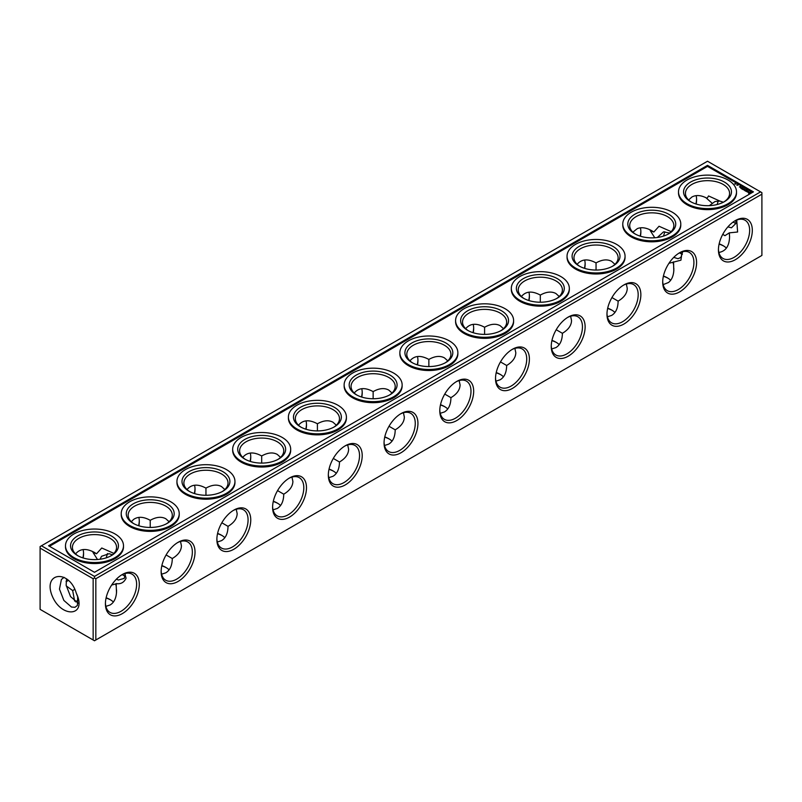 <?xml version="1.0" encoding="UTF-8"?>
<svg xmlns="http://www.w3.org/2000/svg" width="802" height="802" viewBox="0 0 802 802"><rect width="100%" height="100%" fill="white"/><g stroke="black" fill="none" stroke-linecap="round" stroke-linejoin="round"><path stroke-width="1.2" d="M634.843 233.823A23.96 13.835 180 0 1 634.833 233.823A23.96 13.835 180 0 1 634.843 214.254A23.96 13.835 180 0 1 668.718 214.254A23.96 13.835 180 0 1 668.718 233.823A23.96 13.835 180 0 1 634.843 233.823M635.535 234.204A22.065 12.742 180 0 1 629.71 225.583A22.065 12.742 180 0 1 651.775 212.841A22.065 12.742 180 0 1 673.85 225.583A22.065 12.742 180 0 1 668.026 234.204M631.274 235.878A29.002 16.742 0 0 0 662.883 239.507A29.002 16.742 0 0 0 680.788 224.039A29.002 16.742 0 0 0 651.775 207.297A29.002 16.742 0 0 0 622.773 224.039A29.002 16.742 0 0 0 631.274 235.878M622.773 224.039L622.773 225.071A29.002 16.742 0 0 0 631.274 236.911A29.002 16.742 0 0 0 662.883 240.54A29.002 16.742 0 0 0 680.788 225.071L680.788 224.039M690.562 201.643L690.562 201.643A23.96 13.835 180 0 1 690.572 182.084A23.96 13.835 180 0 1 724.447 182.084A23.96 13.835 180 0 1 724.447 201.643A23.96 13.835 180 0 1 690.562 201.643M691.264 202.034A22.065 12.742 180 0 1 685.439 193.412A22.065 12.742 180 0 1 707.504 180.671A22.065 12.742 180 0 1 729.579 193.412A22.065 12.742 180 0 1 723.755 202.034M687.003 203.708A29.002 16.742 0 0 0 718.612 207.337A29.002 16.742 0 0 0 736.507 191.868A29.002 16.742 0 0 0 707.504 175.117A29.002 16.742 0 0 0 678.502 191.868A29.002 16.742 0 0 0 687.003 203.708M678.502 191.868L678.502 192.891A29.002 16.742 0 0 0 687.003 204.731A29.002 16.742 0 0 0 718.612 208.36A29.002 16.742 0 0 0 736.507 192.891L736.507 191.868M752.537 192.38L707.504 166.385L49.463 546.302M455.586 320.559L455.586 321.592A29.002 16.742 0 0 0 464.087 333.432A29.002 16.742 0 0 0 495.696 337.061A29.002 16.742 0 0 0 513.601 321.592L513.601 320.559A29.002 16.742 0 0 0 484.588 303.818A29.002 16.742 0 0 0 455.586 320.559A29.002 16.742 0 0 0 464.087 332.399A29.002 16.742 0 0 0 495.696 336.028A29.002 16.742 0 0 0 513.601 320.559M511.315 288.389L511.315 289.422A29.002 16.742 0 0 0 519.816 301.261A29.002 16.742 0 0 0 551.425 304.89A29.002 16.742 0 0 0 569.33 289.422L569.33 288.389A29.002 16.742 0 0 0 540.317 271.647A29.002 16.742 0 0 0 511.315 288.389A29.002 16.742 0 0 0 519.816 300.229A29.002 16.742 0 0 0 551.425 303.858A29.002 16.742 0 0 0 569.33 288.389M567.044 256.209L567.044 257.242A29.002 16.742 0 0 0 575.545 269.081A29.002 16.742 0 0 0 607.154 272.71A29.002 16.742 0 0 0 625.059 257.242L625.059 256.209A29.002 16.742 0 0 0 596.046 239.467A29.002 16.742 0 0 0 567.044 256.209A29.002 16.742 0 0 0 575.545 268.048A29.002 16.742 0 0 0 607.154 271.688A29.002 16.742 0 0 0 625.059 256.209M344.128 384.91L344.128 385.942A29.002 16.742 0 0 0 352.629 397.782A29.002 16.742 0 0 0 384.238 401.411A29.002 16.742 0 0 0 402.143 385.942L402.143 384.91A29.002 16.742 0 0 0 373.141 368.168A29.002 16.742 0 0 0 344.128 384.91A29.002 16.742 0 0 0 352.629 396.749A29.002 16.742 0 0 0 384.238 400.378A29.002 16.742 0 0 0 402.143 384.91M288.399 417.09L288.399 418.113A29.002 16.742 0 0 0 296.9 429.952A29.002 16.742 0 0 0 328.509 433.591A29.002 16.742 0 0 0 346.414 418.113L346.414 417.09A29.002 16.742 0 0 0 317.412 400.338A29.002 16.742 0 0 0 288.399 417.09A29.002 16.742 0 0 0 296.9 428.93A29.002 16.742 0 0 0 328.509 432.559A29.002 16.742 0 0 0 346.414 417.09M232.67 449.26L232.67 450.293A29.002 16.742 0 0 0 241.171 462.132A29.002 16.742 0 0 0 272.78 465.762A29.002 16.742 0 0 0 290.685 450.293L290.685 449.26A29.002 16.742 0 0 0 261.683 432.519A29.002 16.742 0 0 0 232.67 449.26A29.002 16.742 0 0 0 241.171 461.1A29.002 16.742 0 0 0 272.78 464.729A29.002 16.742 0 0 0 290.685 449.26M176.941 481.441L176.941 482.463A29.002 16.742 0 0 0 185.442 494.303A29.002 16.742 0 0 0 217.051 497.932A29.002 16.742 0 0 0 234.956 482.463L234.956 481.441A29.002 16.742 0 0 0 205.954 464.689A29.002 16.742 0 0 0 176.941 481.441A29.002 16.742 0 0 0 185.442 493.28A29.002 16.742 0 0 0 217.051 496.909A29.002 16.742 0 0 0 234.956 481.441M121.212 513.611L121.212 514.643A29.002 16.742 0 0 0 129.713 526.483A29.002 16.742 0 0 0 161.322 530.112A29.002 16.742 0 0 0 179.227 514.643L179.227 513.611A29.002 16.742 0 0 0 150.225 496.869A29.002 16.742 0 0 0 121.212 513.611A29.002 16.742 0 0 0 129.713 525.45A29.002 16.742 0 0 0 161.322 529.079A29.002 16.742 0 0 0 179.227 513.611M65.493 545.781L65.493 546.814A29.002 16.742 0 0 0 73.984 558.653A29.002 16.742 0 0 0 105.593 562.282A29.002 16.742 0 0 0 123.498 546.814L123.498 545.781A29.002 16.742 0 0 0 94.496 529.039A29.002 16.742 0 0 0 65.493 545.781A29.002 16.742 0 0 0 73.984 557.631A29.002 16.742 0 0 0 105.593 561.26A29.002 16.742 0 0 0 123.498 545.781M399.857 352.74L399.857 353.762A29.002 16.742 0 0 0 408.358 365.612A29.002 16.742 0 0 0 439.967 369.241A29.002 16.742 0 0 0 457.872 353.762L457.872 352.74A29.002 16.742 0 0 0 428.859 335.988A29.002 16.742 0 0 0 399.857 352.74A29.002 16.742 0 0 0 408.358 364.579A29.002 16.742 0 0 0 439.967 368.208A29.002 16.742 0 0 0 457.872 352.74M751.223 193.092L750.812 192.159L748.817 192.259L748.647 193.422L750.311 193.663M744.687 189.713L744.547 190.425L745.639 189.723L744.667 190.204L744.888 189.593L743.835 189.723L744.537 189.162L743.444 189.783L744.687 189.713L744.477 190.425M746.742 191.608L747.414 190.746L745.79 191.137L746.742 191.608M747.855 192.219L747.715 191.407L748.607 191.427L746.993 191.748L747.855 192.219M740.898 188.4L741.71 188.791L742.802 188.079L741.99 187.688L742.602 188.119L740.898 188.4M745.479 191.036L746.702 190.335L745.88 189.934L746.492 190.365L745.479 190.335L745.95 190.686L744.797 190.565L745.479 191.036M742.361 189.232L743.163 189.623L744.256 188.921L742.361 189.232M742.01 189.031L743.223 188.41L742.01 188.951M739.424 186.916L740.296 186.415L739.424 186.916M740.025 187.267L740.707 186.866L740.025 187.267M740.827 187.016L740.276 187.337L740.827 187.177M734.612 183.808L735.675 183.778L734.612 183.808M736.627 184.971L737.619 184.891L736.627 184.971M735.725 183.879L735.223 184.159L735.725 183.879M738.01 185.122L737.259 185.232L738.01 185.212M707.504 165.352L48.571 545.781L94.496 572.297L753.429 191.868L707.504 165.352L707.504 166.385M596.046 270.043L596.046 262.906C602.101 259.527 607.304 259.006 611.655 261.362L614.954 264.329M626.342 284.048L627.254 288.389C627.124 293.332 624.076 297.582 618.121 301.131L611.936 297.562M584.668 259.988A22.065 12.742 -60 0 1 585.129 264.069A22.065 12.742 -60 0 1 584.718 268.399M577.149 264.329C581.59 258.986 587.886 258.505 596.046 262.906L596.046 262.906M607.695 308.199A22.065 12.742 180 0 1 611.655 310.013A22.065 12.742 180 0 1 614.954 312.449M618.121 301.131C618.021 308.058 615.866 312.82 611.655 315.417L607.435 316.79M623.234 285.322A22.065 12.742 -60 0 1 633.61 284.59A22.065 12.742 -60 0 1 633.61 310.073A22.065 12.742 -60 0 1 611.545 322.815A22.065 12.742 -60 0 1 606.984 313.462M93.152 639.996L40.1 609.36L40.1 546.563L707.504 161.232L761.9 192.64L761.9 194.184L95.829 578.733L94.496 577.961L93.152 578.733L93.152 639.996L94.496 640.768L95.829 639.996L95.829 578.733M95.829 639.996L761.9 255.437L761.9 194.184M105.413 603.826A23.96 13.835 -60 0 1 122.355 574.483A23.96 13.835 -60 0 1 139.297 584.267A23.96 13.835 -60 0 1 122.355 613.61A23.96 13.835 -60 0 1 105.413 603.826M161.142 571.656A23.96 13.835 -60 0 1 178.084 542.312A23.96 13.835 -60 0 1 195.026 552.097A23.96 13.835 -60 0 1 178.084 581.44A23.96 13.835 -60 0 1 161.142 571.656M216.871 539.475A23.96 13.835 -60 0 1 233.813 510.132A23.96 13.835 -60 0 1 250.755 519.917A23.96 13.835 -60 0 1 233.813 549.26A23.96 13.835 -60 0 1 216.871 539.475M272.6 507.305A23.96 13.835 -60 0 1 289.542 477.962A23.96 13.835 -60 0 1 306.484 487.746A23.96 13.835 -60 0 1 289.542 517.089A23.96 13.835 -60 0 1 272.6 507.305M328.329 475.135A23.96 13.835 -60 0 1 345.271 445.792A23.96 13.835 -60 0 1 362.213 455.566A23.96 13.835 -60 0 1 345.271 484.909A23.96 13.835 -60 0 1 328.329 475.135M384.058 442.955A23.96 13.835 -60 0 1 401 413.611A23.96 13.835 -60 0 1 417.942 423.396A23.96 13.835 -60 0 1 401 452.739A23.96 13.835 -60 0 1 384.058 442.955M439.787 410.784A23.96 13.835 -60 0 1 456.729 381.441A23.96 13.835 -60 0 1 473.671 391.216A23.96 13.835 -60 0 1 456.729 420.559A23.96 13.835 -60 0 1 439.787 410.784M495.516 378.604A23.96 13.835 -60 0 1 512.458 349.261A23.96 13.835 -60 0 1 529.4 359.045A23.96 13.835 -60 0 1 512.458 388.389A23.96 13.835 -60 0 1 495.516 378.604M551.245 346.434A23.96 13.835 -60 0 1 568.187 317.091A23.96 13.835 -60 0 1 585.129 326.865A23.96 13.835 -60 0 1 568.187 356.208A23.96 13.835 -60 0 1 551.245 346.434M606.974 314.254A23.96 13.835 -60 0 1 623.916 284.91A23.96 13.835 -60 0 1 640.858 294.695A23.96 13.835 -60 0 1 623.916 324.038A23.96 13.835 -60 0 1 606.974 314.254M662.703 282.083A23.96 13.835 -60 0 1 679.645 252.74A23.96 13.835 -60 0 1 696.587 262.525A23.96 13.835 -60 0 1 679.645 291.868A23.96 13.835 -60 0 1 662.703 282.083M718.432 249.903A23.96 13.835 -60 0 1 735.374 220.56A23.96 13.835 -60 0 1 752.316 230.344A23.96 13.835 -60 0 1 735.374 259.688A23.96 13.835 -60 0 1 718.432 249.903M709.329 205.653L715.033 201.513L719.835 201.061L723.113 202.144M735.925 220.38L735.845 223.507L731.444 227.808L727.915 226.866M717.108 204.54L718.291 200.901M735.835 223.537L733.078 222.074M736.727 220.049L737.619 232.009L729.329 232.851L724.948 235.668L722.762 234.344M729.329 232.851L729.579 236.78C729.309 246.044 725.74 251.267 718.893 252.44M682.081 251.868L680.928 260.189L668.958 263.287M657.329 237.492L663.515 231.848L669.65 233.051M682.492 252.6L680.808 257.522L677.951 258.695L673.74 257.372M663.515 236.099L664.798 231.778M682.332 254.424L679.474 252.891M654.773 237.763L650.242 230.575L653.82 232.019L659.043 226.254L671.515 231.788M712.447 203.507L705.72 197.533M719.835 201.061L708.567 195.949L707.083 198.315C701.199 195.147 696.136 194.716 691.905 197.011L688.607 199.979M734.692 220.971A22.065 12.742 -60 0 1 745.068 220.239A22.065 12.742 -60 0 1 745.068 245.723A22.065 12.742 -60 0 1 723.003 258.465A22.065 12.742 -60 0 1 718.442 249.111M673.55 261.853L673.79 270.815C673.379 276.169 671.605 280.068 668.457 282.525L663.164 284.62M672.938 262.194L673.52 264.409M719.153 243.848A22.065 12.742 180 0 1 723.113 245.663A22.065 12.742 180 0 1 726.411 248.099M719.093 244.109A23.96 13.835 180 0 1 723.755 246.044M678.963 253.151A22.065 12.742 -60 0 1 689.339 252.419A22.065 12.742 -60 0 1 689.339 277.903A22.065 12.742 -60 0 1 667.274 290.645A22.065 12.742 -60 0 1 662.713 281.281M696.567 198.966A23.96 13.835 -60 0 1 695.925 203.969M640.848 231.136A23.96 13.835 -60 0 1 640.197 236.149M585.119 263.317A23.96 13.835 -60 0 1 584.468 268.319M529.39 295.487A23.96 13.835 -60 0 1 528.739 300.499M473.661 327.667A23.96 13.835 -60 0 1 473.01 332.67M417.932 359.837A23.96 13.835 -60 0 1 417.281 364.85M362.203 392.018A23.96 13.835 -60 0 1 361.552 397.02M306.474 424.188A23.96 13.835 -60 0 1 305.823 429.19M250.745 456.368A23.96 13.835 -60 0 1 250.094 461.371M195.016 488.538A23.96 13.835 -60 0 1 194.365 493.541M139.287 520.719A23.96 13.835 -60 0 1 138.636 525.721M83.558 552.889A23.96 13.835 -60 0 1 82.907 557.891M68.33 580.347A23.96 13.835 -60 0 1 67.308 581.029M696.126 195.638A22.065 12.742 -60 0 1 696.587 199.718A22.065 12.742 -60 0 1 696.176 204.049M640.397 227.808A22.065 12.742 -60 0 1 640.858 231.888A22.065 12.742 -60 0 1 640.447 236.229M663.364 276.279A23.96 13.835 180 0 1 668.026 278.224M607.635 308.459A23.96 13.835 180 0 1 612.297 310.394M551.906 340.629A23.96 13.835 180 0 1 556.568 342.574M496.177 372.81A23.96 13.835 180 0 1 500.839 374.745M440.448 404.98A23.96 13.835 180 0 1 445.11 406.925M384.719 437.15A23.96 13.835 180 0 1 389.381 439.095M328.99 469.33A23.96 13.835 180 0 1 333.652 471.275M273.261 501.501A23.96 13.835 180 0 1 277.923 503.445M217.532 533.681A23.96 13.835 180 0 1 222.194 535.616M161.803 565.851A23.96 13.835 180 0 1 166.465 567.796M78.245 599.966A23.96 13.835 180 0 1 78.315 599.936A22.065 12.742 180 0 0 75.719 601.901M106.075 598.031A23.96 13.835 180 0 1 110.736 599.966M663.424 276.018A22.065 12.742 180 0 1 667.384 277.833A22.065 12.742 180 0 1 670.683 280.269M760.567 191.868L94.496 576.417L94.496 577.961M41.433 545.781L94.496 576.417M121.673 574.894A22.065 12.742 -60 0 1 132.049 574.162A22.065 12.742 -60 0 1 132.049 599.645A22.065 12.742 -60 0 1 109.984 612.387A22.065 12.742 -60 0 1 105.433 603.034M177.402 542.723A22.065 12.742 -60 0 1 187.778 541.992A22.065 12.742 -60 0 1 187.778 567.475A22.065 12.742 -60 0 1 165.713 580.217A22.065 12.742 -60 0 1 161.152 570.864M233.131 510.543A22.065 12.742 -60 0 1 243.507 509.811A22.065 12.742 -60 0 1 243.507 535.295A22.065 12.742 -60 0 1 221.442 548.037A22.065 12.742 -60 0 1 216.881 538.683M288.86 478.373A22.065 12.742 -60 0 1 299.236 477.641A22.065 12.742 -60 0 1 299.236 503.125A22.065 12.742 -60 0 1 277.171 515.866A22.065 12.742 -60 0 1 272.61 506.513M344.589 446.193A22.065 12.742 -60 0 1 354.965 445.471A22.065 12.742 -60 0 1 354.965 470.944A22.065 12.742 -60 0 1 332.9 483.686A22.065 12.742 -60 0 1 328.339 474.333M400.318 414.022A22.065 12.742 -60 0 1 410.694 413.291A22.065 12.742 -60 0 1 410.694 438.774A22.065 12.742 -60 0 1 388.629 451.516A22.065 12.742 -60 0 1 384.068 442.163M456.047 381.852A22.065 12.742 -60 0 1 466.423 381.12A22.065 12.742 -60 0 1 466.423 406.594A22.065 12.742 -60 0 1 444.358 419.336A22.065 12.742 -60 0 1 439.797 409.982M511.776 349.672A22.065 12.742 -60 0 1 522.152 348.94A22.065 12.742 -60 0 1 522.152 374.424A22.065 12.742 -60 0 1 500.087 387.165A22.065 12.742 -60 0 1 495.526 377.812M567.505 317.502A22.065 12.742 -60 0 1 577.881 316.77A22.065 12.742 -60 0 1 577.881 342.253A22.065 12.742 -60 0 1 555.816 354.985A22.065 12.742 -60 0 1 551.255 345.632M579.806 266.384A22.065 12.742 180 0 1 573.981 257.753A22.065 12.742 180 0 1 596.046 245.021A22.065 12.742 180 0 1 618.121 257.753A22.065 12.742 180 0 1 612.297 266.384M528.939 292.159A22.065 12.742 -60 0 1 529.4 296.239A22.065 12.742 -60 0 1 528.989 300.58M473.21 324.339A22.065 12.742 -60 0 1 473.671 328.409A22.065 12.742 -60 0 1 473.26 332.75M417.481 356.509A22.065 12.742 -60 0 1 417.942 360.589A22.065 12.742 -60 0 1 417.531 364.92M361.752 388.689A22.065 12.742 -60 0 1 362.213 392.759A22.065 12.742 -60 0 1 361.802 397.1M306.023 420.86A22.065 12.742 -60 0 1 306.484 424.94A22.065 12.742 -60 0 1 306.073 429.27M250.294 453.04A22.065 12.742 -60 0 1 250.755 457.11A22.065 12.742 -60 0 1 250.344 461.451M194.565 485.21A22.065 12.742 -60 0 1 195.026 489.29A22.065 12.742 -60 0 1 194.615 493.621M138.836 517.38A22.065 12.742 -60 0 1 139.297 521.46A22.065 12.742 -60 0 1 138.886 525.801M83.107 549.56A22.065 12.742 -60 0 1 83.568 553.641A22.065 12.742 -60 0 1 83.157 557.971M68.401 580.407A22.065 12.742 -60 0 1 67.969 580.668A22.065 12.742 -60 0 1 66.055 581.63M551.966 340.369A22.065 12.742 180 0 1 555.926 342.183A22.065 12.742 180 0 1 559.225 344.619M496.237 372.549A22.065 12.742 180 0 1 500.197 374.364A22.065 12.742 180 0 1 503.496 376.8M440.509 404.719A22.065 12.742 180 0 1 444.468 406.534A22.065 12.742 180 0 1 447.767 408.97M384.78 436.9A22.065 12.742 180 0 1 388.739 438.714A22.065 12.742 180 0 1 392.038 441.15M329.051 469.07A22.065 12.742 180 0 1 333.01 470.884A22.065 12.742 180 0 1 336.309 473.32M273.322 501.24A22.065 12.742 180 0 1 277.281 503.054A22.065 12.742 180 0 1 280.58 505.501M217.593 533.42A22.065 12.742 180 0 1 221.552 535.235A22.065 12.742 180 0 1 224.851 537.671M161.864 565.59A22.065 12.742 180 0 1 165.824 567.405L165.824 567.405A22.065 12.742 180 0 1 169.122 569.841M106.135 597.771A22.065 12.742 180 0 1 110.095 599.585A22.065 12.742 180 0 1 113.393 602.021M40.1 548.107L93.152 578.733M51.96 595.355C61.052 618.663 87.679 616.748 76.29 593.189C69.253 569.24 42.967 572.047 51.95 595.355M236.239 509.27L237.161 513.611C237.021 518.553 233.973 522.804 228.019 526.353C227.918 533.29 225.763 538.052 221.552 540.638L217.332 542.012M291.968 477.09L292.89 481.441C292.75 486.383 289.702 490.623 283.748 494.182C283.647 501.11 281.492 505.872 277.281 508.468L273.061 509.841M347.697 444.92L348.619 449.26C348.479 454.203 345.431 458.453 339.477 462.002C339.376 468.939 337.221 473.701 333.01 476.288L328.79 477.661M403.426 412.739L404.348 417.09C404.208 422.032 401.16 426.273 395.206 429.832C395.105 436.759 392.95 441.521 388.739 444.118L384.519 445.491M459.155 380.569L460.077 384.91C459.937 389.852 456.889 394.103 450.935 397.652C450.834 404.589 448.679 409.351 444.468 411.937L440.248 413.311M514.884 348.399L515.806 352.74C515.666 357.682 512.618 361.923 506.663 365.481C506.563 372.409 504.408 377.171 500.197 379.767L495.977 381.14M570.613 316.219L571.535 320.559C571.395 325.502 568.347 329.752 562.392 333.301C562.292 340.238 560.137 345 555.926 347.587L551.706 348.96M540.317 302.224L540.317 295.086C546.373 291.697 551.576 291.186 555.926 293.532L559.225 296.499M562.392 333.301L556.207 329.732M579.114 265.993A23.96 13.835 180 0 1 579.104 265.993A23.96 13.835 180 0 1 579.114 246.435A23.96 13.835 180 0 1 612.989 246.435A23.96 13.835 180 0 1 612.989 265.993A23.96 13.835 180 0 1 579.114 265.993M521.42 296.499C525.861 291.156 532.157 290.685 540.317 295.086L540.317 295.086M465.691 328.68C470.132 323.336 476.428 322.855 484.588 327.256L484.588 327.256C490.644 323.878 495.847 323.356 500.197 325.712L503.496 328.68M484.588 334.394L484.588 327.256M409.962 360.85C414.403 355.507 420.699 355.035 428.859 359.426L428.87 359.426C434.915 356.048 440.118 355.537 444.468 357.882L447.767 360.85M428.859 366.574L428.859 359.426M354.233 393.03C358.674 387.687 364.97 387.206 373.13 391.607L373.141 391.607C379.186 388.228 384.389 387.707 388.739 390.063L392.038 393.03M373.141 398.744L373.141 391.607M298.504 425.2C302.945 419.857 309.241 419.386 317.412 423.777L317.412 423.777C323.457 420.398 328.66 419.887 333.01 422.233L336.309 425.2M317.412 430.915L317.412 423.777M242.775 457.381C247.216 452.027 253.512 451.556 261.683 455.957L261.683 455.957C267.728 452.579 272.931 452.057 277.281 454.413L280.58 457.381M261.683 463.095L261.683 455.957M187.046 489.551C191.488 484.207 197.783 483.736 205.954 488.127L205.954 488.127C211.999 484.749 217.202 484.238 221.552 486.583L224.851 489.551M205.954 495.265L205.954 488.127M506.663 365.481L500.478 361.913M450.935 397.652L444.749 394.083M395.206 429.832L389.02 426.263M339.477 462.002L333.291 458.433M283.748 494.182L277.562 490.603M228.019 526.353L221.833 522.784M180.51 541.44L181.432 545.791C181.292 550.733 178.244 554.974 172.29 558.523L166.104 554.954M172.29 558.523C172.189 565.46 170.034 570.222 165.824 572.808L161.603 574.192M66.526 578.864L66.155 585.27L70.556 596.578L78.215 603.204M64.09 577.34L61.393 579.475L59.468 589.119L63.859 600.427L71.498 607.054L74.977 607.294L77.423 605.41L77.674 596.728L76.29 593.189M124.801 573.61L126.074 578.172C124.049 582.483 120.781 584.297 116.26 583.605L116.23 586.162L115.648 583.936L116.26 583.605M105.874 606.362L110.095 604.989C113.894 602.683 116.029 598.543 116.501 592.558L116.23 586.162M150.225 527.445L150.225 520.308C156.27 516.919 161.473 516.408 165.824 518.764L169.122 521.731M133.974 523.776A22.065 12.742 180 0 1 128.15 515.155A22.065 12.742 180 0 1 141.774 503.385A22.065 12.742 180 0 1 165.824 506.142A22.065 12.742 180 0 1 172.29 515.155A22.065 12.742 180 0 1 166.465 523.776M131.317 521.731L133.543 519.475C138.004 516.338 143.558 516.618 150.225 520.308L150.225 520.308M189.703 491.606A22.065 12.742 180 0 1 183.879 482.984A22.065 12.742 180 0 1 205.954 470.243A22.065 12.742 180 0 1 228.019 482.984A22.065 12.742 180 0 1 222.194 491.606M245.432 459.426A22.065 12.742 180 0 1 239.608 450.804A22.065 12.742 180 0 1 261.683 438.062A22.065 12.742 180 0 1 283.748 450.804A22.065 12.742 180 0 1 277.923 459.426M301.161 427.255A22.065 12.742 180 0 1 295.337 418.634A22.065 12.742 180 0 1 317.412 405.892A22.065 12.742 180 0 1 339.477 418.634A22.065 12.742 180 0 1 333.652 427.255M356.89 395.075A22.065 12.742 180 0 1 351.065 386.454A22.065 12.742 180 0 1 373.141 373.712A22.065 12.742 180 0 1 395.206 386.454A22.065 12.742 180 0 1 389.381 395.075M412.619 362.905A22.065 12.742 180 0 1 406.794 354.283A22.065 12.742 180 0 1 428.859 341.542A22.065 12.742 180 0 1 450.935 354.283A22.065 12.742 180 0 1 445.11 362.905M468.348 330.725A22.065 12.742 180 0 1 462.523 322.103A22.065 12.742 180 0 1 484.588 309.372A22.065 12.742 180 0 1 506.663 322.103A22.065 12.742 180 0 1 500.839 330.725M524.077 298.555A22.065 12.742 180 0 1 518.252 289.933A22.065 12.742 180 0 1 540.317 277.191A22.065 12.742 180 0 1 562.392 289.933A22.065 12.742 180 0 1 556.568 298.555M467.656 330.344L467.656 330.344A23.96 13.835 180 0 1 467.656 310.785A23.96 13.835 180 0 1 501.531 310.785A23.96 13.835 180 0 1 501.531 330.344A23.96 13.835 180 0 1 467.656 330.344M523.385 298.174L523.385 298.174A23.96 13.835 180 0 1 523.385 278.605A23.96 13.835 180 0 1 557.26 278.605A23.96 13.835 180 0 1 557.26 298.174A23.96 13.835 180 0 1 523.385 298.174M356.198 394.694L356.198 394.694A23.96 13.835 180 0 1 356.198 375.135A23.96 13.835 180 0 1 390.073 375.135A23.96 13.835 180 0 1 390.073 394.694A23.96 13.835 180 0 1 356.198 394.694M300.469 426.864L300.469 426.864A23.96 13.835 180 0 1 300.469 407.306A23.96 13.835 180 0 1 334.344 407.306A23.96 13.835 180 0 1 334.344 426.864A23.96 13.835 180 0 1 300.469 426.864M244.74 459.045L244.74 459.045A23.96 13.835 180 0 1 244.74 439.476A23.96 13.835 180 0 1 278.615 439.476A23.96 13.835 180 0 1 278.615 459.045A23.96 13.835 180 0 1 244.74 459.045M189.011 491.215L189.011 491.215A23.96 13.835 180 0 1 189.011 471.656A23.96 13.835 180 0 1 222.886 471.656A23.96 13.835 180 0 1 222.896 491.215A23.96 13.835 180 0 1 189.011 491.215M133.282 523.395L133.282 523.395A23.96 13.835 180 0 1 133.282 503.826A23.96 13.835 180 0 1 167.157 503.826A23.96 13.835 180 0 1 167.167 523.395A23.96 13.835 180 0 1 133.282 523.395M77.553 555.565L77.553 555.565A23.96 13.835 180 0 1 77.553 536.007A23.96 13.835 180 0 1 111.428 536.007A23.96 13.835 180 0 1 111.438 555.565A23.96 13.835 180 0 1 77.553 555.565M411.927 362.514L411.927 362.514A23.96 13.835 180 0 1 411.927 342.955A23.96 13.835 180 0 1 445.802 342.955A23.96 13.835 180 0 1 445.802 362.514A23.96 13.835 180 0 1 411.927 362.514M749.379 193.472L749.379 192.59L750.642 192.731L750.471 193.472L749.208 193.332M114.225 553.55L101.754 547.997L96.531 553.771L94.496 552.478C86.325 548.077 80.03 548.558 75.588 553.901M96.531 553.771L92.942 552.317L97.493 559.505M66.255 585.911L72.671 590.563L74.857 589.3M115.648 583.936L111.668 585.049M122.185 574.633L125.032 576.177M107.478 553.53L106.225 557.841M116.45 579.124L118.305 580.026L124.23 578.392L125.202 574.322M112.36 554.804L109.132 553.701L101.533 556.297L100.049 559.245M74.636 601.089L72.671 590.563M116.531 592.568L116.551 589.961M78.245 555.956A22.065 12.742 180 0 1 72.421 547.335A22.065 12.742 180 0 1 94.496 534.593A22.065 12.742 180 0 1 116.561 547.335A22.065 12.742 180 0 1 110.736 555.956M740.487 187.377L741.158 187.287L740.487 187.528M673.84 268.219L673.82 270.815M632.878 232.159L637.329 228.61C641.5 226.956 646.322 227.658 651.775 230.735L653.82 232.019"/></g></svg>
